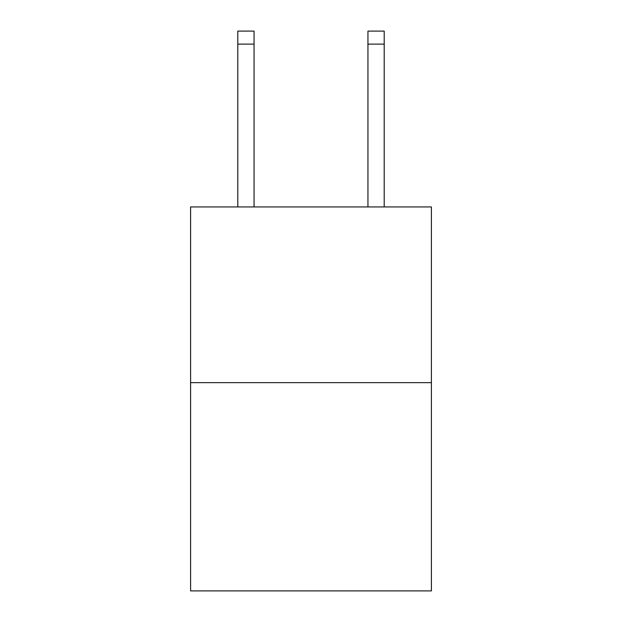 <?xml version="1.0" encoding="UTF-8"?>
<svg xmlns="http://www.w3.org/2000/svg" width="622" height="622" viewBox="0 0 622 622"><rect width="100%" height="100%" fill="white"/><g stroke="black" fill="none" stroke-linecap="round" stroke-linejoin="round"><path stroke-width="0.93" d="M431.396 382.654L431.396 206.939L190.604 206.939L190.604 590.9L431.396 590.9L431.396 382.654L190.604 382.654M367.944 206.939L367.944 31.1L384.209 31.1L384.209 206.939M367.944 31.1L384.209 31.1M254.056 206.939L254.056 44.115L237.791 44.115L237.791 31.1L254.056 31.1L254.056 44.115M237.791 206.939L237.791 44.115M367.944 44.115L384.209 44.115"/></g></svg>
